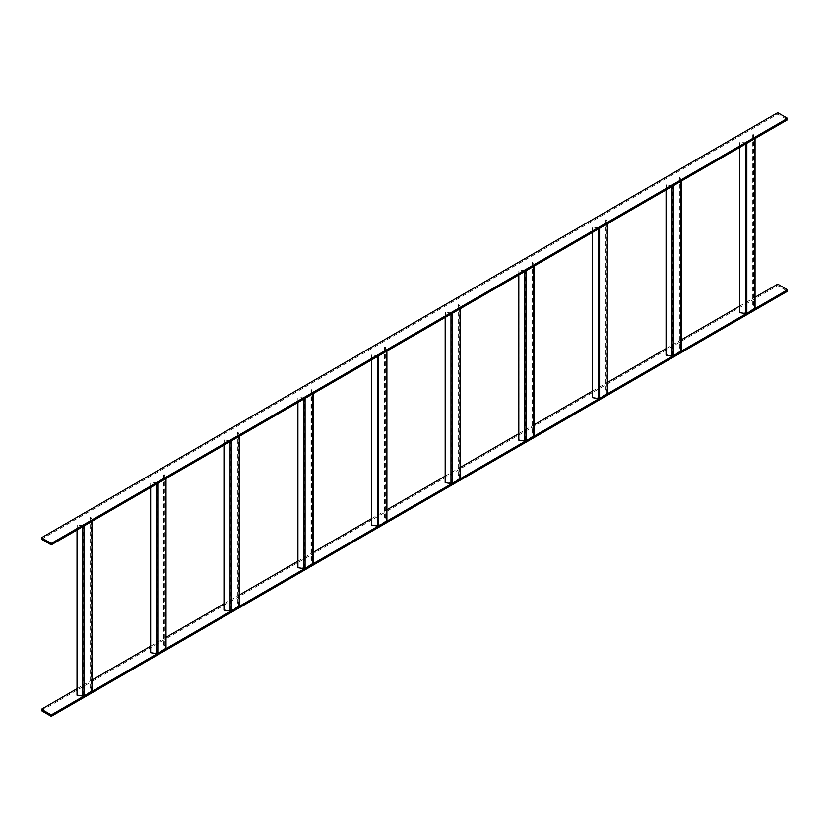 <?xml version="1.0" encoding="UTF-8"?>
<svg xmlns="http://www.w3.org/2000/svg" width="829" height="829" viewBox="0 0 829 829"><rect width="100%" height="100%" fill="white"/><g stroke="black" fill="none" stroke-linecap="round" stroke-linejoin="round"><path stroke-width="0.62" stroke-dasharray="4.14 3.11" d="M41.45 539.192L777.737 114.101L787.55 119.77M777.737 112.682L777.737 114.101M41.45 710.65L777.737 285.559L787.55 291.228M77.035 688.681L92.382 679.821M150.66 646.174L166.018 637.314M224.296 603.667L239.643 594.807M297.922 561.16L313.269 552.301M371.547 518.643L386.894 509.783M445.183 476.136L460.53 467.276M518.809 433.629L534.156 424.769M592.434 391.122L607.781 382.262M666.06 348.615L681.407 339.755M739.696 306.108L755.043 297.238M777.737 284.14L777.737 285.559M752.763 134.754L752.763 304.792L754.349 308.243L746.349 313.03L739.872 312.232L739.872 142.194L746.349 142.992L754.141 138.495L752.763 134.754L753.437 134.65L754.991 137.997A1.389 0.798 180 0 1 755.043 138.205L755.043 138.536M752.763 304.792L753.437 304.689L753.437 134.65M753.437 304.689L754.991 308.036M745.499 144.049L745.499 143.479L739.872 142.194M739.696 147.396L739.696 142.588M679.138 177.261L679.138 347.299L680.713 350.76L672.723 355.537L666.247 354.739L666.247 184.701L672.723 185.499L680.516 181.002L679.138 177.261L679.811 177.157L681.365 180.515A1.389 0.798 180 0 1 681.407 180.722L681.407 181.054M679.138 347.299L679.811 347.196L679.811 177.157M679.811 347.196L681.365 350.553M671.873 186.556L671.873 185.986L666.247 184.701M666.06 189.914L666.06 185.095M605.512 219.768L605.512 389.806L607.087 393.267L599.087 398.044L592.611 397.257L592.611 227.219L599.087 228.006L606.88 223.509L605.512 219.768L606.175 219.664L607.74 223.022A1.389 0.798 180 0 1 607.781 223.229L607.74 223.022M605.512 389.806L606.175 389.703L606.175 219.664M606.175 389.703L607.74 393.06M598.237 229.063L598.237 228.503L592.611 227.219M592.434 232.421L592.434 227.602M531.876 262.275L531.876 432.313L533.461 435.774L525.462 440.551L518.985 439.764L518.985 269.726L525.462 270.513L533.254 266.016L531.876 262.275L532.55 262.171L534.104 265.529A1.389 0.798 180 0 1 534.156 265.736L534.156 266.068M531.876 432.313L532.55 432.21L532.55 262.171M532.55 432.21L534.104 435.567M524.612 271.58L524.612 271.01L518.985 269.726M518.809 274.927L518.809 270.109M458.25 304.792L458.25 474.83L459.836 478.281L451.836 483.069L445.36 482.271L445.36 312.232L451.836 313.03L459.629 308.523L458.25 304.792L458.924 304.689L460.478 308.036A1.389 0.798 180 0 1 460.53 308.243L460.53 308.575M458.25 474.83L458.924 474.727L458.924 304.689M458.924 474.727L460.478 478.074M450.986 314.087L450.986 313.517L445.36 312.232M445.183 317.434L445.183 312.616M384.625 347.299L384.625 517.337L386.2 520.788L378.211 525.576L371.734 524.778L371.734 354.739L378.211 355.537L386.003 351.04L384.625 347.299L385.298 347.196L386.853 350.543A1.389 0.798 180 0 1 386.894 350.75L386.894 351.081M384.625 517.337L385.298 517.234L385.298 347.196M385.298 517.234L386.853 520.581M377.361 356.594L377.361 356.024L371.734 354.739M371.547 359.941L371.547 355.123M310.999 389.806L310.999 559.844L312.574 563.295L304.575 568.083L298.098 567.285L298.098 397.246L304.575 398.044L312.367 393.547L310.999 389.806L311.663 389.703L313.217 393.05A1.389 0.798 180 0 1 313.269 393.257L313.269 393.599M310.999 559.844L311.663 559.741L311.663 389.703M311.663 559.741L313.217 563.088M303.725 399.101L303.725 398.531L298.098 397.246M297.922 402.459L297.922 397.64M237.363 432.313L237.363 602.351L238.949 605.812L230.949 610.59L224.472 609.792L224.472 439.764L230.949 440.551L238.742 436.054L237.363 432.313L238.037 432.21L239.591 435.567A1.389 0.798 180 0 1 239.643 435.774L239.643 436.106M237.363 602.351L238.037 602.248L238.037 432.21M238.037 602.248L239.591 605.605M230.099 441.608L230.099 441.049L224.472 439.764M224.296 444.966L224.296 440.147M163.738 474.82L163.738 644.858L165.323 648.319L157.323 653.097L150.847 652.309L150.847 482.271L157.323 483.058L165.116 478.561L163.738 474.82L164.411 474.716L165.966 478.074A1.389 0.798 180 0 1 166.018 478.281L166.018 478.613M163.738 644.858L164.411 644.755L164.411 474.716M164.411 644.755L165.966 648.112M156.474 484.115L156.474 483.556L150.847 482.271M150.66 487.473L150.66 482.654M90.112 517.337L90.112 687.365L91.687 690.826L83.698 695.614L77.221 694.816L77.221 524.778L83.698 525.576L91.491 521.068L90.112 517.337L90.786 517.223L92.34 520.581A1.389 0.798 180 0 1 92.382 520.788L92.382 521.12M90.112 687.365L90.786 687.262L90.786 517.223M90.786 687.262L92.34 690.619M82.848 526.633L82.848 526.063L77.221 524.778M77.035 529.98L77.035 525.161M745.675 313.134L745.675 143.096M746.349 313.03L746.349 142.992M754.141 308.533L754.141 138.495M754.317 308.139L754.317 138.101M754.991 138.567L754.991 137.997M672.05 355.641L672.05 185.603M672.723 355.537L672.723 185.499M680.516 351.04L680.516 181.002M680.692 350.657L680.692 180.618M681.365 181.074L681.365 180.515M598.424 398.148L598.424 228.11M599.087 398.044L599.087 228.006M606.88 393.547L606.88 223.509M607.066 393.164L607.066 223.125M524.798 440.655L524.798 270.617M525.462 440.551L525.462 270.513M533.254 436.054L533.254 266.016M533.441 435.671L533.441 265.632M534.104 266.099L534.104 265.529M451.163 483.172L451.163 313.134M451.836 483.069L451.836 313.03M459.629 478.561L459.629 308.523M459.805 478.178L459.805 308.139M460.478 308.606L460.478 308.036M377.537 525.679L377.537 355.641M378.211 525.576L378.211 355.537M386.003 521.078L386.003 351.04M386.179 520.685L386.179 350.646M386.853 351.113L386.853 350.543M303.911 568.186L303.911 398.148M304.575 568.083L304.575 398.044M312.367 563.585L312.367 393.547M312.554 563.192L312.554 393.153M313.217 393.62L313.217 393.05M230.275 610.693L230.275 440.655M230.949 610.59L230.949 440.551M238.742 606.092L238.742 436.054M238.918 605.709L238.918 435.671M239.591 436.127L239.591 435.567M156.65 653.2L156.65 483.162M157.323 653.097L157.323 483.058M165.116 648.599L165.116 478.561M165.292 648.216L165.292 478.178M165.966 478.644L165.966 478.074M83.024 695.718L83.024 525.679M83.698 695.614L83.698 525.576M91.491 691.106L91.491 521.068M91.667 690.723L91.667 520.685M92.34 521.151L92.34 520.581M754.349 308.243L754.349 138.205M680.713 350.76L680.713 180.722M607.087 393.267L607.087 223.229M533.461 435.774L533.461 265.736M459.836 478.281L459.836 308.243M386.2 520.788L386.2 350.75M312.574 563.295L312.574 393.257M238.949 605.812L238.949 435.774M165.323 648.319L165.323 478.281M91.687 690.826L91.687 520.788"/><path stroke-width="1.24" d="M51.263 544.86L787.55 119.77L787.55 118.35L777.737 112.682L41.45 537.772L41.45 539.192L51.263 544.86L51.263 543.441L787.55 118.35M51.263 543.441L41.45 537.772M51.263 716.318L51.263 714.899L41.45 709.23L41.45 710.65L51.263 716.318L787.55 291.228L787.55 289.808L777.737 284.14L755.043 297.238M51.263 714.899L787.55 289.808M41.45 709.23L77.035 688.681M92.382 679.821L150.66 646.174M166.018 637.314L224.296 603.667M239.643 594.807L297.922 561.16M313.269 552.301L371.547 518.643M386.894 509.783L445.183 476.136M460.53 467.276L518.809 433.629M534.156 424.769L592.434 391.122M607.781 382.262L666.06 348.615M681.407 339.755L739.696 306.108M754.991 138.567L754.991 308.036A1.389 0.798 180 0 1 755.043 308.243A1.389 0.798 180 0 1 754.628 308.813L746.836 313.31A1.389 0.798 180 0 1 745.499 313.517L739.696 312.626L739.696 147.396M755.043 138.205A1.389 0.798 180 0 1 754.628 138.775L746.836 143.272A1.389 0.798 180 0 1 745.499 143.479M681.365 181.074L681.365 350.553A1.389 0.798 180 0 1 681.407 350.76A1.389 0.798 180 0 1 681.003 351.32L673.21 355.817A1.389 0.798 180 0 1 671.873 356.024L666.06 355.133L666.06 189.914M681.407 180.722A1.389 0.798 180 0 1 681.003 181.282L673.21 185.779A1.389 0.798 180 0 1 671.873 185.986M607.781 393.267L607.781 223.561L607.74 393.06A1.389 0.798 180 0 1 607.781 393.267A1.389 0.798 180 0 1 607.377 393.827L599.585 398.334A1.389 0.798 180 0 1 598.237 398.542L592.434 397.64L592.434 232.421M607.781 223.229A1.389 0.798 180 0 1 607.377 223.789L599.585 228.296A1.389 0.798 180 0 1 598.237 228.503M534.104 266.099L534.104 435.567A1.389 0.798 180 0 1 534.156 435.774A1.389 0.798 180 0 1 533.752 436.344L525.959 440.841A1.389 0.798 180 0 1 524.612 441.049L518.809 440.147L518.809 274.927M534.156 265.736A1.389 0.798 180 0 1 533.752 266.306L525.959 270.803A1.389 0.798 180 0 1 524.612 271.01M460.478 308.606L460.478 478.074A1.389 0.798 180 0 1 460.53 478.281A1.389 0.798 180 0 1 460.116 478.851L452.323 483.348A1.389 0.798 180 0 1 450.986 483.556L445.183 482.654L445.183 317.434M460.53 308.243A1.389 0.798 180 0 1 460.116 308.813L452.323 313.31A1.389 0.798 180 0 1 450.986 313.517M386.853 351.113L386.853 520.581A1.389 0.798 180 0 1 386.894 520.788A1.389 0.798 180 0 1 386.49 521.358L378.698 525.855A1.389 0.798 180 0 1 377.361 526.063L371.547 525.161L371.547 359.941M386.894 350.75A1.389 0.798 180 0 1 386.49 351.32L378.698 355.817A1.389 0.798 180 0 1 377.361 356.024M313.217 393.62L313.217 563.088A1.389 0.798 180 0 1 313.269 563.295A1.389 0.798 180 0 1 312.865 563.865L305.072 568.362A1.389 0.798 180 0 1 303.725 568.57L297.922 567.678L297.922 402.459M313.269 393.257A1.389 0.798 180 0 1 312.865 393.827L305.072 398.324A1.389 0.798 180 0 1 303.725 398.531M239.591 436.127L239.591 605.605A1.389 0.798 180 0 1 239.643 605.812A1.389 0.798 180 0 1 239.239 606.372L231.446 610.88A1.389 0.798 180 0 1 230.099 611.087L224.296 610.185L224.296 444.966M239.643 435.774A1.389 0.798 180 0 1 239.239 436.334L231.446 440.841A1.389 0.798 180 0 1 230.099 441.049M165.966 478.644L165.966 648.112A1.389 0.798 180 0 1 166.018 648.319A1.389 0.798 180 0 1 165.603 648.889L157.811 653.387A1.389 0.798 180 0 1 156.474 653.594L150.66 652.692L150.66 487.473M166.018 478.281A1.389 0.798 180 0 1 165.603 478.851L157.811 483.348A1.389 0.798 180 0 1 156.474 483.556M92.34 521.151L92.34 690.619A1.389 0.798 180 0 1 92.382 690.826A1.389 0.798 180 0 1 91.978 691.396L84.185 695.894A1.389 0.798 180 0 1 82.848 696.101L77.035 695.199L77.035 529.98M92.382 520.788A1.389 0.798 180 0 1 91.978 521.358L84.185 525.855A1.389 0.798 180 0 1 82.848 526.063M754.628 308.813L754.628 138.775M746.836 313.31L746.836 143.272M745.499 313.517L745.499 144.049M681.003 351.32L681.003 181.282M673.21 355.817L673.21 185.779M671.873 356.024L671.873 186.556M607.377 393.827L607.377 223.789M599.585 398.334L599.585 228.296M598.237 398.542L598.237 229.063M533.752 436.344L533.752 266.306M525.959 440.841L525.959 270.803M524.612 441.049L524.612 271.58M460.116 478.851L460.116 308.813M452.323 483.348L452.323 313.31M450.986 483.556L450.986 314.087M386.49 521.358L386.49 351.32M378.698 525.855L378.698 355.817M377.361 526.063L377.361 356.594M312.865 563.865L312.865 393.827M305.072 568.362L305.072 398.324M303.725 568.57L303.725 399.101M239.239 606.372L239.239 436.334M231.446 610.88L231.446 440.841M230.099 611.087L230.099 441.608M165.603 648.889L165.603 478.851M157.811 653.387L157.811 483.348M156.474 653.594L156.474 484.115M91.978 691.396L91.978 521.358M84.185 695.894L84.185 525.855M82.848 696.101L82.848 526.633M755.043 308.243L755.043 138.536M681.407 350.76L681.407 181.054M534.156 435.774L534.156 266.068M460.53 478.281L460.53 308.575M386.894 520.788L386.894 351.081M313.269 563.295L313.269 393.599M239.643 605.812L239.643 436.106M166.018 648.319L166.018 478.613M92.382 690.826L92.382 521.12"/></g></svg>
